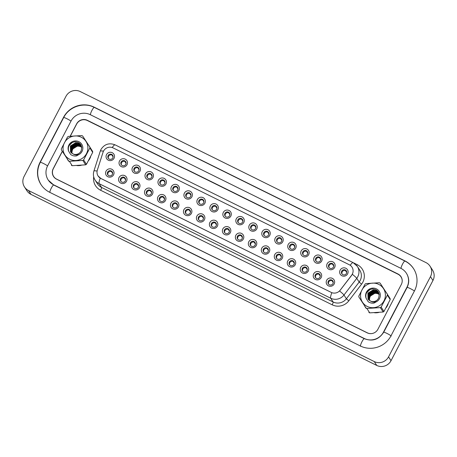 <?xml version="1.0" encoding="UTF-8"?>
<svg xmlns="http://www.w3.org/2000/svg" width="457" height="457" viewBox="0 0 457 457"><rect width="100%" height="100%" fill="white"/><g stroke="black" fill="none" stroke-linecap="round" stroke-linejoin="round"><path stroke-width="0.69" d="M126.532 181.252A4.262 4.153 147.4 0 1 120.819 183.148A4.262 4.153 147.4 0 1 119.031 177.545A4.262 4.153 147.4 0 1 124.744 175.642A4.262 4.153 147.4 0 1 126.532 181.252M120.631 178.538A2.662 2.593 -32.6 0 0 123.076 182.309A2.662 2.593 -32.6 0 0 125.218 178.259A2.662 2.593 -32.6 0 0 120.631 178.538M139.505 187.673A4.262 4.153 147.4 0 1 133.798 189.569A4.262 4.153 147.4 0 1 132.01 183.965A4.262 4.153 147.4 0 1 137.723 182.063A4.262 4.153 147.4 0 1 139.505 187.673M133.61 184.959A2.662 2.593 -32.6 0 0 136.055 188.73A2.662 2.593 -32.6 0 0 138.197 184.679A2.662 2.593 -32.6 0 0 133.61 184.959M152.484 194.094A4.262 4.153 147.4 0 1 146.777 195.99A4.262 4.153 147.4 0 1 144.989 190.38A4.262 4.153 147.4 0 1 150.701 188.484A4.262 4.153 147.4 0 1 152.484 194.094M146.588 191.38A2.662 2.593 -32.6 0 0 149.028 195.15A2.662 2.593 -32.6 0 0 151.176 191.1A2.662 2.593 -32.6 0 0 146.588 191.38M165.463 200.509A4.262 4.153 147.4 0 1 159.756 202.411A4.262 4.153 147.4 0 1 157.968 196.801A4.262 4.153 147.4 0 1 163.675 194.905A4.262 4.153 147.4 0 1 165.463 200.509M159.567 197.801A2.662 2.593 -32.6 0 0 162.007 201.571A2.662 2.593 -32.6 0 0 164.149 197.521A2.662 2.593 -32.6 0 0 159.567 197.801M178.441 206.93A4.262 4.153 147.4 0 1 172.729 208.832A4.262 4.153 147.4 0 1 170.947 203.222A4.262 4.153 147.4 0 1 176.653 201.326A4.262 4.153 147.4 0 1 178.441 206.93M172.54 204.216A2.662 2.593 -32.6 0 0 174.985 207.986A2.662 2.593 -32.6 0 0 177.127 203.942A2.662 2.593 -32.6 0 0 172.54 204.216M191.42 213.35A4.262 4.153 147.4 0 1 185.708 215.247A4.262 4.153 147.4 0 1 183.925 209.643A4.262 4.153 147.4 0 1 189.632 207.746A4.262 4.153 147.4 0 1 191.42 213.35M185.519 210.637A2.662 2.593 -32.6 0 0 187.964 214.407A2.662 2.593 -32.6 0 0 190.106 210.363A2.662 2.593 -32.6 0 0 185.519 210.637M204.399 219.771A4.262 4.153 147.4 0 1 198.686 221.668A4.262 4.153 147.4 0 1 196.898 216.064A4.262 4.153 147.4 0 1 202.611 214.167A4.262 4.153 147.4 0 1 204.399 219.771M198.498 217.058A2.662 2.593 -32.6 0 0 200.943 220.828A2.662 2.593 -32.6 0 0 203.085 216.784A2.662 2.593 -32.6 0 0 198.498 217.058M217.372 226.192A4.262 4.153 147.4 0 1 211.665 228.089A4.262 4.153 147.4 0 1 209.877 222.485A4.262 4.153 147.4 0 1 215.59 220.588A4.262 4.153 147.4 0 1 217.372 226.192M211.477 223.479A2.662 2.593 -32.6 0 0 213.922 227.249A2.662 2.593 -32.6 0 0 216.064 223.205A2.662 2.593 -32.6 0 0 211.477 223.479M230.351 232.613A4.262 4.153 147.4 0 1 224.644 234.51A4.262 4.153 147.4 0 1 222.856 228.906A4.262 4.153 147.4 0 1 228.569 227.003A4.262 4.153 147.4 0 1 230.351 232.613M224.456 229.9A2.662 2.593 -32.6 0 0 226.895 233.67A2.662 2.593 -32.6 0 0 229.043 229.62A2.662 2.593 -32.6 0 0 224.456 229.9M243.33 239.034A4.262 4.153 147.4 0 1 237.623 240.93A4.262 4.153 147.4 0 1 235.835 235.326A4.262 4.153 147.4 0 1 241.542 233.424A4.262 4.153 147.4 0 1 243.33 239.034M237.434 236.32A2.662 2.593 -32.6 0 0 239.874 240.091A2.662 2.593 -32.6 0 0 242.016 236.041A2.662 2.593 -32.6 0 0 237.434 236.32M256.308 245.455A4.262 4.153 147.4 0 1 250.596 247.351A4.262 4.153 147.4 0 1 248.814 241.742A4.262 4.153 147.4 0 1 254.52 239.845A4.262 4.153 147.4 0 1 256.308 245.455M250.407 242.741A2.662 2.593 -32.6 0 0 252.852 246.512A2.662 2.593 -32.6 0 0 254.995 242.461A2.662 2.593 -32.6 0 0 250.407 242.741M269.287 251.87A4.262 4.153 147.4 0 1 263.575 253.772A4.262 4.153 147.4 0 1 261.792 248.162A4.262 4.153 147.4 0 1 267.499 246.266A4.262 4.153 147.4 0 1 269.287 251.87M263.386 249.162A2.662 2.593 -32.6 0 0 265.831 252.932A2.662 2.593 -32.6 0 0 267.973 248.882A2.662 2.593 -32.6 0 0 263.386 249.162M282.266 258.291A4.262 4.153 147.4 0 1 276.554 260.193A4.262 4.153 147.4 0 1 274.766 254.583A4.262 4.153 147.4 0 1 280.478 252.687A4.262 4.153 147.4 0 1 282.266 258.291M276.365 255.577A2.662 2.593 -32.6 0 0 278.81 259.348A2.662 2.593 -32.6 0 0 280.952 255.303A2.662 2.593 -32.6 0 0 276.365 255.577M295.239 264.712A4.262 4.153 147.4 0 1 289.532 266.608A4.262 4.153 147.4 0 1 287.744 261.004A4.262 4.153 147.4 0 1 293.457 259.108A4.262 4.153 147.4 0 1 295.239 264.712M289.344 261.998A2.662 2.593 -32.6 0 0 291.789 265.768A2.662 2.593 -32.6 0 0 293.931 261.724A2.662 2.593 -32.6 0 0 289.344 261.998M308.218 271.132A4.262 4.153 147.4 0 1 302.511 273.029A4.262 4.153 147.4 0 1 300.723 267.425A4.262 4.153 147.4 0 1 306.436 265.528A4.262 4.153 147.4 0 1 308.218 271.132M302.323 268.419A2.662 2.593 -32.6 0 0 304.762 272.189A2.662 2.593 -32.6 0 0 306.91 268.145A2.662 2.593 -32.6 0 0 302.323 268.419M321.197 277.553A4.262 4.153 147.4 0 1 315.49 279.45A4.262 4.153 147.4 0 1 313.702 273.846A4.262 4.153 147.4 0 1 319.409 271.944A4.262 4.153 147.4 0 1 321.197 277.553M315.301 274.84A2.662 2.593 -32.6 0 0 317.741 278.61A2.662 2.593 -32.6 0 0 319.883 274.566A2.662 2.593 -32.6 0 0 315.301 274.84M334.176 283.974A4.262 4.153 147.4 0 1 328.463 285.871A4.262 4.153 147.4 0 1 326.681 280.267A4.262 4.153 147.4 0 1 332.388 278.364A4.262 4.153 147.4 0 1 334.176 283.974M328.275 281.261A2.662 2.593 -32.6 0 0 330.719 285.031A2.662 2.593 -32.6 0 0 332.862 280.981A2.662 2.593 -32.6 0 0 328.275 281.261M113.553 174.831A4.262 4.153 147.4 0 1 107.841 176.728A4.262 4.153 147.4 0 1 106.058 171.124A4.262 4.153 147.4 0 1 111.765 169.227A4.262 4.153 147.4 0 1 113.553 174.831M107.652 172.118A2.662 2.593 -32.6 0 0 110.097 175.888A2.662 2.593 -32.6 0 0 112.239 171.843A2.662 2.593 -32.6 0 0 107.652 172.118M127.006 164.72A4.262 4.153 147.4 0 1 121.294 166.616A4.262 4.153 147.4 0 1 119.511 161.013A4.262 4.153 147.4 0 1 125.218 159.116A4.262 4.153 147.4 0 1 127.006 164.72M121.105 162.007A2.662 2.593 -32.6 0 0 123.55 165.777A2.662 2.593 -32.6 0 0 125.692 161.732A2.662 2.593 -32.6 0 0 121.105 162.007M139.985 171.141A4.262 4.153 147.4 0 1 134.272 173.037A4.262 4.153 147.4 0 1 132.484 167.433A4.262 4.153 147.4 0 1 138.197 165.531A4.262 4.153 147.4 0 1 139.985 171.141M134.084 168.427A2.662 2.593 -32.6 0 0 136.529 172.198A2.662 2.593 -32.6 0 0 138.671 168.147A2.662 2.593 -32.6 0 0 134.084 168.427M152.958 177.562A4.262 4.153 147.4 0 1 147.251 179.458A4.262 4.153 147.4 0 1 145.463 173.854A4.262 4.153 147.4 0 1 151.176 171.952A4.262 4.153 147.4 0 1 152.958 177.562M147.063 174.848A2.662 2.593 -32.6 0 0 149.508 178.618A2.662 2.593 -32.6 0 0 151.65 174.568A2.662 2.593 -32.6 0 0 147.063 174.848M165.937 183.982A4.262 4.153 147.4 0 1 160.23 185.879A4.262 4.153 147.4 0 1 158.442 180.269A4.262 4.153 147.4 0 1 164.154 178.373A4.262 4.153 147.4 0 1 165.937 183.982M160.041 181.269A2.662 2.593 -32.6 0 0 162.481 185.039A2.662 2.593 -32.6 0 0 164.623 180.989A2.662 2.593 -32.6 0 0 160.041 181.269M178.916 190.403A4.262 4.153 147.4 0 1 173.209 192.3A4.262 4.153 147.4 0 1 171.421 186.69A4.262 4.153 147.4 0 1 177.127 184.794A4.262 4.153 147.4 0 1 178.916 190.403M173.02 187.69A2.662 2.593 -32.6 0 0 175.459 191.46A2.662 2.593 -32.6 0 0 177.602 187.41A2.662 2.593 -32.6 0 0 173.02 187.69M191.894 196.818A4.262 4.153 147.4 0 1 186.182 198.721A4.262 4.153 147.4 0 1 184.4 193.111A4.262 4.153 147.4 0 1 190.106 191.215A4.262 4.153 147.4 0 1 191.894 196.818M185.993 194.111A2.662 2.593 -32.6 0 0 188.438 197.875A2.662 2.593 -32.6 0 0 190.58 193.831A2.662 2.593 -32.6 0 0 185.993 194.111M204.873 203.239A4.262 4.153 147.4 0 1 199.161 205.142A4.262 4.153 147.4 0 1 197.378 199.532A4.262 4.153 147.4 0 1 203.085 197.635A4.262 4.153 147.4 0 1 204.873 203.239M198.972 200.526A2.662 2.593 -32.6 0 0 201.417 204.296A2.662 2.593 -32.6 0 0 203.559 200.252A2.662 2.593 -32.6 0 0 198.972 200.526M217.852 209.66A4.262 4.153 147.4 0 1 212.139 211.557A4.262 4.153 147.4 0 1 210.351 205.953A4.262 4.153 147.4 0 1 216.064 204.056A4.262 4.153 147.4 0 1 217.852 209.66M211.951 206.947A2.662 2.593 -32.6 0 0 214.396 210.717A2.662 2.593 -32.6 0 0 216.538 206.673A2.662 2.593 -32.6 0 0 211.951 206.947M230.825 216.081A4.262 4.153 147.4 0 1 225.118 217.978A4.262 4.153 147.4 0 1 223.33 212.374A4.262 4.153 147.4 0 1 229.043 210.477A4.262 4.153 147.4 0 1 230.825 216.081M224.93 213.368A2.662 2.593 -32.6 0 0 227.375 217.138A2.662 2.593 -32.6 0 0 229.517 213.093A2.662 2.593 -32.6 0 0 224.93 213.368M243.804 222.502A4.262 4.153 147.4 0 1 238.097 224.398A4.262 4.153 147.4 0 1 236.309 218.794A4.262 4.153 147.4 0 1 242.021 216.892A4.262 4.153 147.4 0 1 243.804 222.502M237.908 219.788A2.662 2.593 -32.6 0 0 240.348 223.559A2.662 2.593 -32.6 0 0 242.49 219.509A2.662 2.593 -32.6 0 0 237.908 219.788M256.783 228.923A4.262 4.153 147.4 0 1 251.076 230.819A4.262 4.153 147.4 0 1 249.288 225.215A4.262 4.153 147.4 0 1 254.995 223.313A4.262 4.153 147.4 0 1 256.783 228.923M250.887 226.209A2.662 2.593 -32.6 0 0 253.327 229.98A2.662 2.593 -32.6 0 0 255.469 225.929A2.662 2.593 -32.6 0 0 250.887 226.209M269.761 235.344A4.262 4.153 147.4 0 1 264.049 237.24A4.262 4.153 147.4 0 1 262.267 231.63A4.262 4.153 147.4 0 1 267.973 229.734A4.262 4.153 147.4 0 1 269.761 235.344M263.86 232.63A2.662 2.593 -32.6 0 0 266.305 236.4A2.662 2.593 -32.6 0 0 268.448 232.35A2.662 2.593 -32.6 0 0 263.86 232.63M282.74 241.764A4.262 4.153 147.4 0 1 277.028 243.661A4.262 4.153 147.4 0 1 275.245 238.051A4.262 4.153 147.4 0 1 280.952 236.155A4.262 4.153 147.4 0 1 282.74 241.764M276.839 239.051A2.662 2.593 -32.6 0 0 279.284 242.821A2.662 2.593 -32.6 0 0 281.426 238.771A2.662 2.593 -32.6 0 0 276.839 239.051M295.719 248.18A4.262 4.153 147.4 0 1 290.006 250.082A4.262 4.153 147.4 0 1 288.218 244.472A4.262 4.153 147.4 0 1 293.931 242.576A4.262 4.153 147.4 0 1 295.719 248.18M289.818 245.472A2.662 2.593 -32.6 0 0 292.263 249.236A2.662 2.593 -32.6 0 0 294.405 245.192A2.662 2.593 -32.6 0 0 289.818 245.472M308.692 254.6A4.262 4.153 147.4 0 1 302.985 256.503A4.262 4.153 147.4 0 1 301.197 250.893A4.262 4.153 147.4 0 1 306.91 248.996A4.262 4.153 147.4 0 1 308.692 254.6M302.797 251.887A2.662 2.593 -32.6 0 0 305.242 255.657A2.662 2.593 -32.6 0 0 307.384 251.613A2.662 2.593 -32.6 0 0 302.797 251.887M321.671 261.021A4.262 4.153 147.4 0 1 315.964 262.918A4.262 4.153 147.4 0 1 314.176 257.314A4.262 4.153 147.4 0 1 319.889 255.417A4.262 4.153 147.4 0 1 321.671 261.021M315.776 258.308A2.662 2.593 -32.6 0 0 318.215 262.078A2.662 2.593 -32.6 0 0 320.357 258.034A2.662 2.593 -32.6 0 0 315.776 258.308M334.65 267.442A4.262 4.153 147.4 0 1 328.943 269.339A4.262 4.153 147.4 0 1 327.155 263.735A4.262 4.153 147.4 0 1 332.862 261.838A4.262 4.153 147.4 0 1 334.65 267.442M328.754 264.729A2.662 2.593 -32.6 0 0 331.194 268.499A2.662 2.593 -32.6 0 0 333.336 264.454A2.662 2.593 -32.6 0 0 328.754 264.729M347.628 273.863A4.262 4.153 147.4 0 1 341.916 275.76A4.262 4.153 147.4 0 1 340.134 270.156A4.262 4.153 147.4 0 1 345.84 268.253A4.262 4.153 147.4 0 1 347.628 273.863M341.727 271.15A2.662 2.593 -32.6 0 0 344.172 274.92A2.662 2.593 -32.6 0 0 346.315 270.87A2.662 2.593 -32.6 0 0 341.727 271.15M114.027 158.299A4.262 4.153 147.4 0 1 108.315 160.196A4.262 4.153 147.4 0 1 106.532 154.592A4.262 4.153 147.4 0 1 112.239 152.695A4.262 4.153 147.4 0 1 114.027 158.299M108.126 155.586A2.662 2.593 -32.6 0 0 110.571 159.356A2.662 2.593 -32.6 0 0 112.713 155.311A2.662 2.593 -32.6 0 0 108.126 155.586M120.985 181.463A2.662 2.593 147.4 0 1 125.412 178.63M133.964 187.884A2.662 2.593 147.4 0 1 138.391 185.051M146.943 194.305A2.662 2.593 147.4 0 1 151.37 191.472M159.916 200.726A2.662 2.593 147.4 0 1 164.349 197.892M172.895 207.147A2.662 2.593 147.4 0 1 177.322 204.313M185.873 213.568A2.662 2.593 147.4 0 1 190.301 210.728M198.852 219.988A2.662 2.593 147.4 0 1 203.279 217.149M211.831 226.404A2.662 2.593 147.4 0 1 216.258 223.57M224.81 232.824A2.662 2.593 147.4 0 1 229.237 229.991M237.783 239.245A2.662 2.593 147.4 0 1 242.216 236.412M250.762 245.666A2.662 2.593 147.4 0 1 255.189 242.833M263.74 252.087A2.662 2.593 147.4 0 1 268.168 249.254M276.719 258.508A2.662 2.593 147.4 0 1 281.146 255.669M289.698 264.929A2.662 2.593 147.4 0 1 294.125 262.09M302.677 271.349A2.662 2.593 147.4 0 1 307.104 268.51M315.65 277.765A2.662 2.593 147.4 0 1 320.083 274.931M328.629 284.185A2.662 2.593 147.4 0 1 333.056 281.352M108.006 175.048A2.662 2.593 147.4 0 1 112.433 172.209M121.459 164.937A2.662 2.593 147.4 0 1 125.886 162.098M134.438 171.352A2.662 2.593 147.4 0 1 138.865 168.519M147.417 177.773A2.662 2.593 147.4 0 1 151.844 174.94M160.396 184.194A2.662 2.593 147.4 0 1 164.823 181.36M173.369 190.615A2.662 2.593 147.4 0 1 177.802 187.781M186.347 197.036A2.662 2.593 147.4 0 1 190.775 194.202M199.326 203.456A2.662 2.593 147.4 0 1 203.753 200.617M212.305 209.877A2.662 2.593 147.4 0 1 216.732 207.038M225.284 216.298A2.662 2.593 147.4 0 1 229.711 213.459M238.263 222.713A2.662 2.593 147.4 0 1 242.69 219.88M251.236 229.134A2.662 2.593 147.4 0 1 255.669 226.301M264.215 235.555A2.662 2.593 147.4 0 1 268.642 232.722M277.193 241.976A2.662 2.593 147.4 0 1 281.621 239.142M290.172 248.397A2.662 2.593 147.4 0 1 294.599 245.563M303.151 254.817A2.662 2.593 147.4 0 1 307.578 251.978M316.13 261.238A2.662 2.593 147.4 0 1 320.557 258.399M329.103 267.659A2.662 2.593 147.4 0 1 333.536 264.82M342.082 274.074A2.662 2.593 147.4 0 1 346.509 271.241M108.48 158.516A2.662 2.593 147.4 0 1 112.908 155.677M103.031 152.267A7.192 7.009 147.4 0 1 113.147 147.919L349.279 264.729A7.192 7.009 147.4 0 1 351.622 275.245L340.145 290.229A7.192 7.009 147.4 0 1 331.182 292.383L100.837 178.43A7.192 7.009 147.4 0 1 97.341 170.113L103.031 152.267M67.093 158.688A12.785 12.459 -32.6 0 0 67.813 159.979A12.785 12.459 -32.6 0 0 68.79 161.304A12.785 12.459 -32.6 0 1 67.813 159.979A12.785 12.459 -32.6 0 1 67.093 158.688M76.896 165.565A12.785 12.459 -32.6 0 0 81.306 165.28A12.785 12.459 -32.6 0 1 76.896 165.565M88.624 160.521A12.785 12.459 -32.6 0 0 89.823 158.648A12.785 12.459 -32.6 0 0 90.669 156.62A12.785 12.459 -32.6 0 1 89.823 158.648A12.785 12.459 -32.6 0 1 88.624 160.521M364.6 305.864A12.785 12.459 -32.6 0 0 365.314 307.155A12.785 12.459 -32.6 0 0 366.297 308.481A12.785 12.459 -32.6 0 1 365.314 307.155A12.785 12.459 -32.6 0 1 364.6 305.864M374.403 312.742A12.785 12.459 -32.6 0 0 378.807 312.457A12.785 12.459 -32.6 0 1 374.403 312.742M386.131 307.698A12.785 12.459 -32.6 0 0 387.325 305.824A12.785 12.459 -32.6 0 0 388.176 303.796A12.785 12.459 -32.6 0 1 387.325 305.824A12.785 12.459 -32.6 0 1 386.131 307.698M401.743 278.17A7.992 7.786 -32.6 0 0 401.275 277.319L401.018 276.919A7.992 7.786 -32.6 0 0 397.967 274.189L87.344 120.522A7.992 7.786 -32.6 0 0 76.639 124.081L70.298 136.209M62.369 151.381L53.343 168.644A7.992 7.786 -32.6 0 0 53.64 176.431L53.897 176.83A7.992 7.786 -32.6 0 0 54.726 177.899M352.735 273.257L351.667 275.314L339.58 290.995A9.323 0.725 37.4 0 1 343.978 295.033A10.654 10.385 147.4 0 1 330.697 298.221A9.323 1.794 116.3 0 1 331.833 292.697L100.866 178.476L98.106 176.002M89.909 147.171A12.785 12.459 -32.6 0 0 89.344 146.189A12.785 12.459 -32.6 0 0 88.589 145.143A12.785 12.459 -32.6 0 1 89.344 146.189A12.785 12.459 -32.6 0 1 89.909 147.171M387.416 294.348A12.785 12.459 -32.6 0 0 386.851 293.365A12.785 12.459 -32.6 0 0 386.096 292.32A12.785 12.459 -32.6 0 1 386.851 293.365L386.851 293.365A12.785 12.459 -32.6 0 1 387.416 294.348M402.217 280.832A7.992 7.786 -32.6 0 0 401.018 276.919M53.64 176.431A7.992 7.786 -32.6 0 0 56.691 179.155L367.314 332.822A7.992 7.786 -32.6 0 0 371.838 333.564M113.108 156.922L111.862 154.98M112.628 173.449L111.388 171.512M126.081 163.338L124.841 161.401M139.059 169.758L137.82 167.822M152.038 176.179L150.799 174.243M165.017 182.6L163.777 180.664M125.606 179.869L124.367 177.933M138.585 186.29L137.346 184.354M151.564 192.711L150.324 190.775M62.301 151.278L53.218 168.662A7.992 7.786 -32.6 0 0 56.565 179.173L367.194 332.839A7.992 7.786 -32.6 0 0 377.899 329.28L401.315 284.483A7.992 7.786 -32.6 0 0 397.967 273.972L87.338 120.305A7.992 7.786 -32.6 0 0 76.633 123.864L70.172 136.22M383.52 332.062L406.936 287.264A14.384 14.018 -32.6 0 0 406.399 273.252A14.384 14.018 -32.6 0 0 400.909 268.345L90.28 114.678A14.384 14.018 -32.6 0 0 71.012 121.082L47.597 165.88A14.384 14.018 -32.6 0 0 48.134 179.892A14.384 14.018 -32.6 0 0 53.623 184.799L364.246 338.466A14.384 14.018 -32.6 0 0 383.52 332.062L383.663 332.279M430.483 276.628A10.654 10.385 -32.6 0 0 426.015 262.615L80.255 91.566A10.654 10.385 -32.6 0 0 65.979 96.307L24.05 176.516A10.654 10.385 -32.6 0 0 28.517 190.529L374.277 361.578A10.654 10.385 -32.6 0 0 388.553 356.837L430.483 276.628L432.95 280.484A10.654 10.385 -32.6 0 0 432.551 270.104L430.083 266.248M24.45 186.896L26.917 190.752A10.654 10.385 -32.6 0 0 30.985 194.385L376.745 365.434A10.654 10.385 -32.6 0 0 391.021 360.693L432.95 280.484M401.172 276.953A7.992 7.786 -32.6 0 0 399.829 275.485M53.035 175.265A7.992 7.786 -32.6 0 0 53.68 176.693M414.43 290.978A22.907 22.324 -32.6 0 0 413.574 268.659A22.907 22.324 -32.6 0 0 404.828 260.838L94.205 107.172A22.907 22.324 -32.6 0 0 63.517 117.375L40.096 162.172A22.907 22.324 -32.6 0 0 40.953 184.491A22.907 22.324 -32.6 0 0 49.699 192.306L360.327 345.972A22.907 22.324 -32.6 0 0 391.015 335.769L414.43 290.978M81.78 147.411A6.09 5.935 -32.6 0 0 72.035 153.381M69.704 159.247A12.516 12.202 -32.6 0 0 86.476 153.672A12.516 12.202 -32.6 0 0 81.226 137.203A12.516 12.202 -32.6 0 0 64.454 142.778A12.516 12.202 -32.6 0 0 69.704 159.247M89.835 147.057L82.626 135.975A14.384 14.018 -32.6 0 0 82.214 135.763A14.384 14.018 -32.6 0 0 81.797 135.569L68.35 136.426A14.384 14.018 -32.6 0 0 67.562 136.94L61.318 148.879A14.384 14.018 -32.6 0 0 61.358 149.805L68.561 160.881A14.384 14.018 -32.6 0 0 68.973 161.093A14.384 14.018 -32.6 0 0 69.395 161.292L72.212 165.697L85.659 164.834A14.384 14.018 -32.6 0 0 86.453 164.32L92.691 152.381A14.384 14.018 -32.6 0 0 92.651 151.456L89.835 147.057A14.384 14.018 -32.6 0 1 89.875 147.977L83.631 159.916L86.453 164.32M85.659 164.834L82.843 160.43L69.395 161.292M82.843 160.43A14.384 14.018 -32.6 0 0 83.631 159.916M71.383 165.285A14.384 14.018 -32.6 0 0 71.795 165.497A14.384 14.018 -32.6 0 0 72.212 165.697M81.763 147.331L80.678 146.623L77.587 145.966L72.417 149.176L71.835 153.238M81.649 146.954L80.266 145.989L77.182 145.326L72.006 148.542L71.532 152.986M81.677 147.045L80.369 146.149L77.284 145.486L72.109 148.702L71.606 153.049M81.517 146.588L79.861 145.355L76.776 144.692L71.6 147.902L71.246 152.718M81.552 146.68L79.964 145.509L76.873 144.852L71.703 148.062L71.315 152.787M81.363 146.24L79.455 144.715L76.365 144.058L71.195 147.268L70.989 152.432M81.403 146.326L79.558 144.875L76.468 144.218L71.298 147.428L71.052 152.507M81.192 145.897L79.044 144.081L75.959 143.424L70.789 146.634L70.755 152.135M81.237 145.983L79.147 144.241L76.062 143.578L70.886 146.794L70.812 152.21M81.774 147.394L80.975 145.537L78.638 143.447L75.554 142.784L70.378 146L70.538 151.827L73.131 153.98A6.09 5.935 -32.6 0 0 81.152 150.787C82.563 145.446 80.506 142.418 74.982 141.71C69.687 142.835 67.567 145.983 68.63 151.158L70.692 154.517C72.429 155.746 74.365 156.214 76.502 155.911L79.849 154.009A7.443 7.255 -32.6 0 0 72.109 141.796A7.443 7.255 -32.6 0 0 68.63 151.158M81.049 145.657L78.741 143.601L75.656 142.944L70.481 146.154L70.589 151.901M72.355 150.353L72 149.799A7.443 7.255 -32.6 0 0 71.389 151.376M79.849 154.009C77.507 155.254 75.268 155.249 73.131 153.98M92.691 152.381L89.875 147.977M68.561 160.881L61.358 149.805M72.509 142.287L69.047 145.64L68.379 147.331M70.338 143.749L69.333 144.995M379.287 294.588A6.09 5.935 -32.6 0 0 369.542 300.557M367.211 306.424A12.516 12.202 -32.6 0 0 383.983 300.849A12.516 12.202 -32.6 0 0 378.733 284.38A12.516 12.202 -32.6 0 0 361.961 289.955A12.516 12.202 -32.6 0 0 367.211 306.424M387.342 294.234L380.133 283.151A14.384 14.018 -32.6 0 0 379.721 282.94A14.384 14.018 -32.6 0 0 379.304 282.746L365.857 283.603A14.384 14.018 -32.6 0 0 365.069 284.117L358.825 296.056A14.384 14.018 -32.6 0 0 358.865 296.981L366.068 308.058A14.384 14.018 -32.6 0 0 366.48 308.269A14.384 14.018 -32.6 0 0 366.897 308.469L369.719 312.868L383.166 312.011A14.384 14.018 -32.6 0 0 383.954 311.497L390.198 299.558A14.384 14.018 -32.6 0 0 390.158 298.632L387.342 294.234A14.384 14.018 -32.6 0 1 387.382 295.153L381.138 307.093L383.954 311.497M383.166 312.011L380.35 307.607L366.897 308.469M380.35 307.607A14.384 14.018 -32.6 0 0 381.138 307.093M368.89 312.462A14.384 14.018 -32.6 0 0 369.302 312.674A14.384 14.018 -32.6 0 0 369.719 312.868M379.264 294.508L378.179 293.8L375.094 293.143L369.924 296.353L369.342 300.415M379.156 294.125L377.773 293.166L374.689 292.503L369.513 295.719L369.039 300.158M379.184 294.222L377.876 293.325L374.791 292.663L369.616 295.879L369.113 300.226M379.024 293.765L377.368 292.526L374.283 291.869L369.107 295.079L368.753 299.889M379.059 293.851L377.471 292.686L374.38 292.029L369.21 295.239L368.822 299.958M378.87 293.411L376.962 291.892L373.872 291.235L368.702 294.445L368.496 299.609M378.91 293.503L377.059 292.052L373.975 291.395L368.805 294.605L368.559 299.683M378.699 293.074L376.551 291.258L373.466 290.595L368.291 293.811L368.262 299.312M378.744 293.16L376.654 291.417L373.569 290.755L368.393 293.971L368.319 299.386M379.281 294.571L378.482 292.714L376.145 290.618L373.061 289.961L367.885 293.171L368.045 298.998L370.633 301.157A6.09 5.935 -32.6 0 0 378.659 297.964C380.07 292.623 378.013 289.595 372.489 288.887C367.194 290.006 365.074 293.16 366.137 298.335L368.199 301.694C369.936 302.922 371.872 303.391 374.009 303.088L377.356 301.186A7.443 7.255 -32.6 0 0 369.616 288.973A7.443 7.255 -32.6 0 0 366.137 298.335M378.556 292.834L376.248 290.778L373.158 290.121L367.988 293.331L368.096 299.078M369.862 297.53L369.507 296.97A7.443 7.255 -32.6 0 0 368.896 298.552M377.356 301.186C375.014 302.431 372.775 302.425 370.633 301.157M390.198 299.558L387.382 295.153M366.068 308.058L358.865 296.981M370.016 289.464L366.554 292.811L365.886 294.508M367.845 290.926L366.84 292.172M177.996 189.021L176.75 187.084M190.975 195.442L189.729 193.505M203.948 201.863L202.708 199.926M164.543 199.132L163.303 197.196M177.522 205.553L176.276 203.616M190.495 211.974L189.255 210.031M216.926 208.283L215.687 206.341M229.905 214.699L228.666 212.762M242.884 221.119L241.644 219.183M255.863 227.54L254.618 225.604M268.842 233.961L267.596 232.025M203.474 218.395L202.234 216.452M216.452 224.81L215.213 222.873M229.431 231.231L228.192 229.294M242.41 237.651L241.17 235.715M255.389 244.072L254.143 242.136M281.815 240.382L280.575 238.445M294.794 246.803L293.554 244.866M307.772 253.224L306.533 251.287M320.751 259.645L319.512 257.702M333.73 266.06L332.485 264.123M346.709 272.481L345.463 270.544M268.362 250.493L267.122 248.557M281.341 256.914L280.101 254.977M294.319 263.335L293.08 261.393M307.298 269.756L306.059 267.813M320.277 276.171L319.037 274.234M333.256 282.592L332.011 280.655M353.747 262.941L357.243 264.672A2.662 0.514 -63.7 0 1 356.746 265.534M357.243 264.672A13.316 12.979 147.4 0 1 362.829 282.192A13.316 12.979 147.4 0 1 361.584 284.14L348.8 300.837A13.316 12.979 147.4 0 1 332.199 304.819L100.637 190.266A13.316 12.979 147.4 0 1 93.702 176.842M360.162 280.529A10.654 10.385 -32.6 0 0 359.762 270.15L357.357 266.397A10.654 10.385 147.4 0 1 356.763 278.336L343.978 295.033L346.383 298.787L359.168 282.089A10.654 10.385 -32.6 0 0 360.162 280.529M350.216 265.288A9.323 1.794 -63.7 0 1 353.135 262.615L115.13 144.869C109.149 142.59 104.425 144.138 100.951 149.502L100.243 151.198A9.323 1.348 17.7 0 1 103.476 151.181M100.243 151.198L93.902 171.089C92.96 174.237 93.354 177.219 95.067 180.029A10.654 10.385 147.4 0 0 99.135 183.668L101.54 187.421L333.102 301.974L330.697 298.221L99.135 183.668A9.323 1.794 -63.7 0 1 100.272 178.144M93.902 171.089A9.323 1.348 17.7 0 1 97.107 171.061M352.324 274.263A9.323 0.725 37.4 0 1 356.763 278.336L359.168 282.089L361.584 284.14M115.13 144.869A9.323 1.794 116.3 0 0 112.216 147.537M332.199 304.819A2.662 0.514 -63.7 0 0 333.102 301.974A10.654 10.385 -32.6 0 0 346.383 298.787L348.8 300.837M95.067 180.029L97.472 183.788A10.654 10.385 -32.6 0 0 101.54 187.421A2.662 0.514 -63.7 0 1 100.637 190.266M405.022 261.141A4.262 0.823 116.3 0 0 404.953 261.073A4.262 0.823 116.3 0 0 402.548 264.089A4.262 0.823 116.3 0 0 401.035 268.408M414.402 291.035A4.262 0.48 -152.4 0 0 410.289 288.584A4.262 0.48 -152.4 0 0 407.101 287.447L383.686 332.239C378.859 339.591 372.421 341.745 364.372 338.7L53.743 185.034L48.328 180.195M391.209 336.066A4.262 0.48 -152.4 0 0 387.313 333.599A4.262 0.48 -152.4 0 0 383.686 332.239M360.516 346.269A4.262 0.823 -63.7 0 1 361.853 341.933A4.262 0.823 -63.7 0 1 364.372 338.7M49.83 192.368A4.262 0.823 -63.7 0 1 51.424 187.89A4.262 0.823 -63.7 0 1 53.743 185.034M41.147 184.788C36.84 177.527 36.543 170.05 40.262 162.349A4.262 0.48 27.6 0 1 43.524 163.52A4.262 0.48 27.6 0 1 47.562 165.937M40.262 162.349L63.677 117.558A4.262 0.48 27.6 0 1 66.945 118.729A4.262 0.48 27.6 0 1 70.978 121.145M94.399 107.475A4.262 0.823 116.3 0 0 94.325 107.406A4.262 0.823 116.3 0 0 91.926 110.428A4.262 0.823 116.3 0 0 90.412 114.741M391.021 360.693L388.553 356.837M376.745 365.434L374.277 361.578M30.985 194.385L28.517 190.529M398.173 274.297L397.967 273.972M87.544 120.625L87.338 120.305M357.357 266.397L353.135 262.615M63.677 117.558C69.03 106.664 83.677 101.802 94.325 107.406L404.953 261.073C408.615 262.906 411.551 265.534 413.768 268.956M406.593 273.554C409.244 277.993 409.415 282.626 407.101 287.447"/></g></svg>
